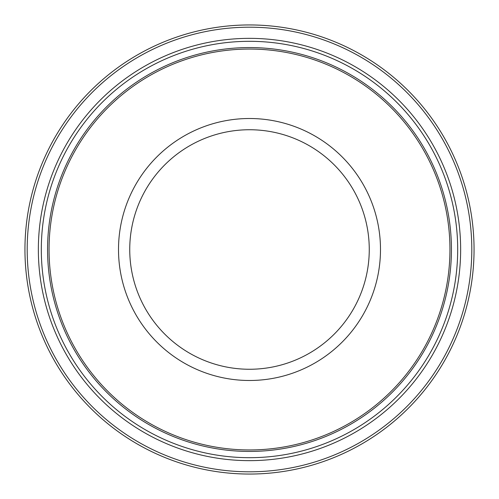 <?xml version="1.0" encoding="UTF-8"?>
<svg xmlns="http://www.w3.org/2000/svg" width="499" height="499" viewBox="0 0 499 499"><rect width="100%" height="100%" fill="white"/><g stroke="black" fill="none" stroke-linecap="round" stroke-linejoin="round"><path stroke-width="0.75" d="M249.5 380.488A130.988 130.988 0 0 0 362.941 184.006A130.988 130.988 0 0 0 136.059 184.006A130.988 130.988 0 0 0 249.5 380.488M249.5 129.74A119.76 119.76 0 0 1 369.26 249.5A119.76 119.76 0 0 1 249.5 369.26A119.76 119.76 0 0 1 129.74 249.5A119.76 119.76 0 0 1 249.5 129.74M249.5 471.805A222.304 222.304 0 0 1 56.98 138.348A222.304 222.304 0 0 1 442.02 138.348A222.304 222.304 0 0 1 249.5 471.805M249.5 474.05A224.55 224.55 0 0 0 474.05 249.5A224.55 224.55 0 0 0 249.5 24.95A224.55 224.55 0 0 0 24.95 249.5A224.55 224.55 0 0 0 249.5 474.05M449.955 249.5A200.455 200.455 0 0 1 149.276 423.096A200.455 200.455 0 0 1 149.276 75.904A200.455 200.455 0 0 1 449.955 249.5M451.433 249.5A201.933 201.933 0 0 0 249.5 47.567A201.933 201.933 0 0 0 47.567 249.5A201.933 201.933 0 0 0 249.5 451.433A201.933 201.933 0 0 0 451.433 249.5M457.689 249.5A208.189 208.189 0 0 1 249.5 457.689A208.189 208.189 0 0 1 41.311 249.5A208.189 208.189 0 0 1 249.5 41.311A208.189 208.189 0 0 1 457.689 249.5M460.646 249.5A211.146 211.146 0 0 0 143.93 66.641A211.146 211.146 0 0 0 143.93 432.359A211.146 211.146 0 0 0 460.646 249.5"/></g></svg>

